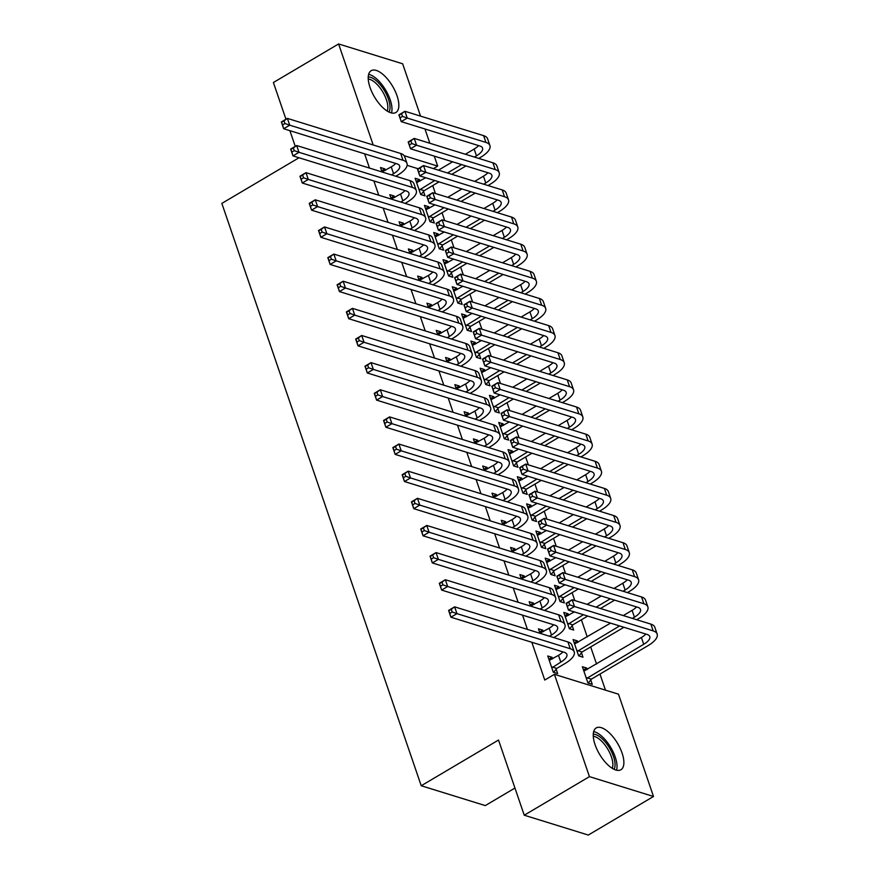 <?xml version="1.0" encoding="UTF-8"?>
<svg xmlns="http://www.w3.org/2000/svg" width="879" height="879" viewBox="0 0 879 879"><rect width="100%" height="100%" fill="white"/><g stroke="black" fill="none" stroke-linecap="round" stroke-linejoin="round"><path stroke-width="1.32" d="M595.061 744.656A24.282 10.526 -120.6 0 1 596.204 727.944A24.282 10.526 -120.6 0 1 622.068 753.028A24.282 10.526 -120.6 0 1 620.926 769.74A24.282 10.526 -120.6 0 1 595.061 744.656M370.026 87.406A24.282 10.526 -120.6 0 1 371.169 70.694A24.282 10.526 -120.6 0 1 397.033 95.778A24.282 10.526 -120.6 0 1 395.902 112.49A24.282 10.526 -120.6 0 1 370.026 87.406M605.477 690.147L599.972 674.061M596.544 664.041L590.677 646.933M587.249 636.901L581.393 619.794M574.8 600.555L572.097 592.655M565.516 573.416L562.813 565.516M556.22 546.277L553.517 538.387M546.925 519.137L544.222 511.248M537.64 492.009L534.937 484.109M528.345 464.87L525.642 456.97M519.06 437.731L516.358 429.842M509.765 410.592L507.062 402.703M500.47 383.464L497.767 375.564M491.185 356.325L488.482 348.425M481.89 329.185L479.187 321.285M472.605 302.046L469.902 294.157M463.31 274.907L460.607 267.018M454.025 247.779L451.312 239.879M444.73 220.64L442.027 212.74M435.435 193.501L432.732 185.612M618.475 694.179L653.504 796.484L589.446 776.64L554.418 674.336L618.475 694.179M589.446 776.64L524.247 815.207L588.293 835.05L653.504 796.484M514.951 788.045L485.285 805.593L421.228 785.749L221.849 203.401L299.003 157.759M285.961 119.236L273.391 82.516L338.591 43.95L402.648 63.793L420.558 116.116M424.964 128.993L429.853 143.255M434.259 156.121L437.676 166.098L404.197 155.726M433.413 168.614L437.676 166.098M574.185 642.824L577.404 640.912L573.075 639.571L578.646 655.855L582.975 657.195L581.469 652.789M577.404 640.912L577.921 642.417M539.563 632.089L542.782 630.188L538.453 628.848L539.97 633.298M542.782 630.188L543.299 631.693M555.605 588.545L558.824 586.645L554.495 585.304L560.066 601.588L564.395 602.928L562.89 598.522M558.824 586.645L559.341 588.15M520.983 577.822L524.203 575.921L519.874 574.58L521.39 579.019M524.203 575.921L524.719 577.426M537.025 534.267L540.244 532.366L535.915 531.026L541.486 547.309L545.815 548.65L544.31 544.244M540.244 532.366L540.75 533.872M502.403 523.543L505.612 521.643L501.294 520.302L502.81 524.752M505.612 521.643L506.128 523.148M518.445 480L521.654 478.099L517.324 476.759L522.906 493.042L527.235 494.383L525.719 489.977M521.654 478.099L522.17 479.604M483.813 469.276L487.032 467.364L482.703 466.024L484.23 470.474M487.032 467.364L487.548 468.87M499.854 425.722L503.074 423.821L498.745 422.48L504.326 438.764L508.644 440.104L507.139 435.698M503.074 423.821L503.59 425.326M465.233 414.998L468.452 413.097L464.123 411.757L465.65 416.196M468.452 413.097L468.968 414.602M481.274 371.454L484.494 369.554L480.165 368.213L485.735 384.486L490.064 385.826L488.559 381.431M484.494 369.554L485.01 371.059M446.653 360.731L449.872 358.819L445.543 357.478L447.07 361.928M449.872 358.819L450.389 360.324M462.695 317.176L465.914 315.275L461.585 313.935L467.156 330.218L471.485 331.559L469.979 327.153M465.914 315.275L466.43 316.781M428.073 306.452L431.292 304.552L426.963 303.211L428.48 307.65M431.292 304.552L431.809 306.057M444.115 262.909L447.334 260.997L443.005 259.657L448.576 275.94L452.905 277.281L451.399 272.875M447.334 260.997L447.84 262.502M409.493 252.174L412.712 250.273L408.383 248.933L409.9 253.383M412.712 250.273L413.218 251.779M425.535 208.631L428.743 206.73L424.425 205.389L429.996 221.673L434.325 223.013L432.809 218.607M428.743 206.73L429.26 208.235M390.913 197.907L394.122 196.006L389.793 194.666L391.32 199.104L400.527 194.028A15.569 6.054 161.1 0 0 404.977 190.589M394.122 196.006L394.638 197.511M418.118 168.746L407.131 165.34M364.598 153.814L369.477 168.087M373.883 180.953L378.772 195.215M383.178 208.092L388.057 222.354M392.463 235.231L397.352 249.493M401.758 262.36L406.647 276.632M411.053 289.499L415.932 303.771M420.338 316.638L425.227 330.9M429.633 343.777L434.512 358.039M438.918 370.916L443.807 385.178M448.213 398.044L453.092 412.317M457.509 425.183L462.387 439.445M466.793 452.322L471.682 466.584M476.088 479.462L480.967 493.723M485.373 506.59L490.262 520.862M494.668 533.729L499.547 547.991M503.964 560.868L508.842 575.13M513.248 588.007L518.138 602.269M522.544 615.135L527.422 629.408M531.828 642.274L544.76 680.049L554.418 674.336M381.618 170.768L384.837 168.867L380.508 167.526L382.024 171.965L391.232 166.889A15.569 6.054 161.1 0 0 395.693 163.45M384.837 168.867L385.354 170.372M416.239 181.492L419.459 179.591L415.13 178.25L420.7 194.534L425.029 195.874L423.524 191.468M419.459 179.591L419.975 181.096M400.198 225.046L403.417 223.145L399.088 221.794L400.615 226.244M403.417 223.145L403.933 224.65M434.819 235.77L438.039 233.869L433.71 232.528L439.28 248.812L443.609 250.152L442.104 245.746M438.039 233.869L438.555 235.374M418.778 279.313L421.997 277.412L417.668 276.072L419.195 280.522M421.997 277.412L422.513 278.918M453.399 290.037L456.619 288.136L452.289 286.796L457.871 303.079L462.2 304.42L460.684 300.014M456.619 288.136L457.135 289.641M437.368 333.591L440.577 331.691L436.248 330.35L437.775 334.789M440.577 331.691L441.093 333.196M471.99 344.315L475.198 342.414L470.869 341.074L476.451 357.357L480.78 358.698L479.264 354.292M475.198 342.414L475.715 343.92M455.948 387.859L459.168 385.958L454.839 384.617L456.355 389.067M459.168 385.958L459.673 387.463M490.57 398.594L493.789 396.682L489.46 395.341L495.031 411.625L499.36 412.965L497.855 408.559M493.789 396.682L494.295 398.187M474.528 442.137L477.747 440.236L473.418 438.896L474.935 443.335M477.747 440.236L478.264 441.741M509.15 452.861L512.369 450.96L508.04 449.619L513.611 465.903L517.94 467.243L516.434 462.837M512.369 450.96L512.886 452.465M493.108 496.404L496.327 494.503L491.998 493.163L493.526 497.613M496.327 494.503L496.844 496.009M527.73 507.139L530.949 505.227L526.62 503.887L532.191 520.17L536.52 521.511L535.014 517.105M530.949 505.227L531.465 506.733M511.688 550.683L514.907 548.782L510.578 547.441L512.105 551.88M514.907 548.782L515.424 550.287M546.309 561.406L549.529 559.505L545.2 558.165L550.781 574.448L555.099 575.789L553.594 571.383M549.529 559.505L550.045 561.011M530.268 604.961L533.487 603.049L529.158 601.708L530.685 606.158M533.487 603.049L534.003 604.554M564.889 615.685L568.109 613.784L563.78 612.443L569.361 628.716L573.69 630.056L572.174 625.661M568.109 613.784L568.625 615.289M548.859 659.228L552.067 657.327L547.749 655.987L553.32 672.27L557.649 673.611L556.143 669.205M552.067 657.327L552.583 658.832M583.48 669.952L586.689 668.051L582.37 666.711L587.941 682.994L592.27 684.334L590.765 679.928M586.689 668.051L587.205 669.556M373.179 144.969L338.591 43.95M295.256 146.375L289.872 130.674M524.247 815.207L498.514 740.041L421.228 785.749M391.485 174.899L393.561 173.668A15.569 6.054 161.1 0 0 399.626 165.955A15.569 6.054 161.1 0 0 396.978 163.846L283.675 128.752L281.357 121.961L287.389 118.39L400.692 153.495A23.348 9.076 -18.9 0 1 404.67 156.649L406.999 163.428A23.348 9.076 -18.9 0 1 397.89 175.009L395.814 176.239M284.027 120.808L281.61 122.236L282.544 124.95L284.961 123.521L284.027 120.808L287.389 118.39L289.718 125.181L403.021 160.275A23.348 9.076 -18.9 0 1 406.999 163.428M284.961 123.521L289.718 125.181L283.675 128.752L282.544 124.95M474.407 157.055L476.484 155.836A15.569 6.054 161.1 0 0 482.549 148.112A15.569 6.054 161.1 0 0 479.901 146.002L401.22 121.632L398.901 114.852L404.933 111.281L407.263 118.061L485.933 142.431A23.348 9.076 -18.9 0 1 489.911 145.584A23.348 9.076 -18.9 0 1 480.813 157.176L478.736 158.396M465.969 165.944L451.817 174.317M439.05 181.865L424.161 190.677L420.975 194.622M416.635 182.656L425.678 177.723M438.445 170.174L452.586 161.802M465.354 154.254L474.155 149.045A15.569 6.054 161.1 0 0 478.615 145.606M419.195 190.128L434.72 180.525M447.488 172.976L461.64 164.604M401.571 113.688L399.154 115.116L400.088 117.83L402.505 116.402L401.571 113.688L404.933 111.281L483.615 135.652A23.348 9.076 -18.9 0 1 487.592 138.805L489.911 145.584M402.505 116.402L407.263 118.061L401.22 121.632L400.088 117.83M419.832 189.337L424.161 190.677M400.78 202.038L402.846 200.808A15.569 6.054 161.1 0 0 408.922 193.083A15.569 6.054 161.1 0 0 406.274 190.985L292.971 155.891L290.652 149.1L296.684 145.529L409.988 180.635A23.348 9.076 -18.9 0 1 413.965 183.777L416.283 190.567A23.348 9.076 -18.9 0 1 407.175 202.148L405.109 203.379M293.322 147.936L290.905 149.364L291.839 152.078L294.245 150.65L293.322 147.936L296.684 145.529L299.003 152.32L412.306 187.414A23.348 9.076 -18.9 0 1 416.283 190.567M294.245 150.65L299.003 152.32L292.971 155.891L291.839 152.078M410.064 229.177L412.141 227.947A15.569 6.054 161.1 0 0 418.217 220.222A15.569 6.054 161.1 0 0 415.558 218.124L302.266 183.019L299.937 176.239L305.98 172.669L419.272 207.774A23.348 9.076 -18.9 0 1 423.249 210.916L425.579 217.706A23.348 9.076 -18.9 0 1 416.47 229.287L414.394 230.518M400.593 226.2L409.823 221.167A15.569 6.054 161.1 0 0 414.273 217.728M302.607 175.075L300.2 176.503L301.123 179.217L303.541 177.789L302.607 175.075L305.98 172.669L308.298 179.448L421.601 214.553A23.348 9.076 -18.9 0 1 425.579 217.706M303.541 177.789L308.298 179.448L302.266 183.019L301.123 179.217M483.703 184.194L485.768 182.964A15.569 6.054 161.1 0 0 491.844 175.24A15.569 6.054 161.1 0 0 489.196 173.141L410.515 148.771L408.186 141.98L414.229 138.41L416.547 145.2L495.229 169.57A23.348 9.076 -18.9 0 1 499.206 172.723A23.348 9.076 -18.9 0 1 490.097 184.304L488.021 185.535M475.264 193.083L461.112 201.456M448.345 209.004L433.457 217.816L430.27 221.761M425.93 209.795L434.962 204.862M447.73 197.314L461.882 188.941M474.649 181.393L483.45 176.185A15.569 6.054 161.1 0 0 487.9 172.745M428.491 217.267L444.016 207.664M456.783 200.115L470.935 191.743M410.867 140.827L408.449 142.255L409.372 144.969L411.79 143.541L410.867 140.827L414.229 138.41L492.91 162.791A23.348 9.076 -18.9 0 1 496.888 165.933L499.206 172.723M411.79 143.541L416.547 145.2L410.515 148.771L409.372 144.969M429.128 216.476L433.457 217.816M492.987 211.334L495.064 210.103A15.569 6.054 161.1 0 0 501.14 202.379A15.569 6.054 161.1 0 0 498.481 200.28L419.799 175.91L417.481 169.12L423.524 165.549L425.843 172.339L504.524 196.709A23.348 9.076 -18.9 0 1 508.501 199.863A23.348 9.076 -18.9 0 1 499.393 211.443L497.316 212.674M484.549 220.222L470.397 228.595M457.64 236.143L442.741 244.955L439.566 248.889M435.215 236.934L444.258 232.001M457.025 224.442L471.166 216.08M483.933 208.532L492.745 203.324A15.569 6.054 161.1 0 0 497.195 199.885M437.775 244.406L453.311 234.803M466.079 227.254L480.22 218.882M420.151 167.966L417.734 169.394L418.668 172.097L421.085 170.669L420.151 167.966L423.524 165.549L502.195 189.93A23.348 9.076 -18.9 0 1 506.172 193.072L508.501 199.863M421.085 170.669L425.843 172.339L419.799 175.91L418.668 172.097M438.412 243.615L442.741 244.955M368.235 76.923A21.019 9.109 -120.6 0 1 377.179 81.538A21.019 9.109 -120.6 0 1 389.023 112.062M387.167 111.04A19.459 8.427 59.4 0 0 375.948 83.296A19.459 8.427 59.4 0 0 368.246 79.033M391.496 112.951A24.129 10.449 59.4 0 0 377.245 79.451A24.129 10.449 59.4 0 0 368.653 74.319M593.259 734.174A21.019 9.109 -120.6 0 1 602.214 738.789A21.019 9.109 -120.6 0 1 614.047 769.312M612.202 768.29A19.459 8.427 59.4 0 0 600.972 740.547A19.459 8.427 59.4 0 0 593.27 736.283M616.531 770.202A24.129 10.449 59.4 0 0 602.269 736.701A24.129 10.449 59.4 0 0 593.677 731.57M419.36 256.305L421.437 255.086A15.569 6.054 161.1 0 0 427.502 247.362A15.569 6.054 161.1 0 0 424.854 245.263L311.551 210.158L309.232 203.379L315.264 199.808L428.567 234.902A23.348 9.076 -18.9 0 1 432.545 238.055L434.863 244.834A23.348 9.076 -18.9 0 1 425.766 256.426L423.689 257.646M409.889 253.339L419.107 248.296A15.569 6.054 161.1 0 0 423.557 244.856M311.902 202.214L309.485 203.642L310.419 206.356L312.836 204.928L311.902 202.214L315.264 199.808L317.594 206.587L430.886 241.692A23.348 9.076 -18.9 0 1 434.863 244.834M312.836 204.928L317.594 206.587L311.551 210.158L310.419 206.356M428.644 283.445L430.721 282.225A15.569 6.054 161.1 0 0 436.797 274.501A15.569 6.054 161.1 0 0 434.138 272.402L320.846 237.297L318.517 230.518L324.56 226.947L437.863 262.041A23.348 9.076 -18.9 0 1 441.84 265.194L444.159 271.974A23.348 9.076 -18.9 0 1 435.05 283.565L432.973 284.785M419.184 280.478L428.403 275.435A15.569 6.054 161.1 0 0 432.853 271.996M321.198 229.353L318.78 230.781L319.703 233.495L322.121 232.067L321.198 229.353L324.56 226.947L326.878 233.726L440.181 268.82A23.348 9.076 -18.9 0 1 444.159 271.974M322.121 232.067L326.878 233.726L320.846 237.297L319.703 233.495M502.283 238.473L504.359 237.242A15.569 6.054 161.1 0 0 510.424 229.518A15.569 6.054 161.1 0 0 507.776 227.419L429.095 203.038L426.776 196.259L432.809 192.688L435.138 199.467L513.808 223.848A23.348 9.076 -18.9 0 1 517.786 226.991A23.348 9.076 -18.9 0 1 508.677 238.583L506.612 239.813M493.844 247.362L479.692 255.723M466.925 263.282L452.037 272.083L448.85 276.028M444.51 264.063L453.542 259.14M466.309 251.581L480.461 243.219M493.229 235.66L502.03 230.452A15.569 6.054 161.1 0 0 506.48 227.013M447.07 271.534L462.596 261.942M475.363 254.383L489.515 246.021M429.446 195.094L427.029 196.522L427.963 199.236L430.369 197.808L429.446 195.094L432.809 192.688L511.49 217.058A23.348 9.076 -18.9 0 1 515.468 220.211L517.786 226.991M430.369 197.808L435.138 199.467L429.095 203.038L427.963 199.236M447.708 270.743L452.037 272.083M511.567 265.601L513.644 264.381A15.569 6.054 161.1 0 0 519.72 256.657A15.569 6.054 161.1 0 0 517.061 254.558L438.39 230.177L436.061 223.398L442.104 219.827L444.422 226.606L523.104 250.987A23.348 9.076 -18.9 0 1 527.081 254.13A23.348 9.076 -18.9 0 1 517.973 265.722L515.896 266.941M503.129 274.501L488.988 282.862M476.22 290.422L461.332 299.223L458.146 303.167M453.806 291.202L462.837 286.268M475.605 278.72L489.757 270.347M502.524 262.799L511.325 257.591A15.569 6.054 161.1 0 0 515.775 254.152M456.355 298.673L471.891 289.07M484.659 281.522L498.8 273.16M438.731 222.233L436.325 223.662L437.248 226.375L439.665 224.947L438.731 222.233L442.104 219.827L520.775 244.197A23.348 9.076 -18.9 0 1 524.752 247.351L527.081 254.13M439.665 224.947L444.422 226.606L438.39 230.177L437.248 226.375M457.003 297.882L461.332 299.223M437.94 310.584L440.016 309.353A15.569 6.054 161.1 0 0 446.082 301.629A15.569 6.054 161.1 0 0 443.434 299.53L330.13 264.436L327.812 257.646L333.844 254.075L447.147 289.18A23.348 9.076 -18.9 0 1 451.125 292.333L453.454 299.113A23.348 9.076 -18.9 0 1 444.345 310.694L442.269 311.924M428.469 307.617L437.687 302.574A15.569 6.054 161.1 0 0 442.148 299.135M330.482 256.492L328.065 257.921L328.999 260.634L331.416 259.206L330.482 256.492L333.844 254.075L336.174 260.865L449.477 295.959A23.348 9.076 -18.9 0 1 453.454 299.113M331.416 259.206L336.174 260.865L330.13 264.436L328.999 260.634M520.862 292.74L522.939 291.509A15.569 6.054 161.1 0 0 529.004 283.785A15.569 6.054 161.1 0 0 526.356 281.687L447.675 257.316L445.356 250.537L451.388 246.966L453.718 253.745L532.388 278.116A23.348 9.076 -18.9 0 1 536.366 281.269A23.348 9.076 -18.9 0 1 527.268 292.85L525.192 294.08M512.424 301.629L498.272 310.001M485.505 317.55L470.617 326.362L467.43 330.306M463.09 318.341L472.133 313.407M484.9 305.859L499.041 297.487M511.809 289.938L520.61 284.73A15.569 6.054 161.1 0 0 525.06 281.291M465.65 325.812L481.176 316.209M493.943 308.661L508.095 300.288M448.026 249.372L445.609 250.801L446.543 253.515L448.96 252.086L448.026 249.372L451.388 246.966L530.07 271.336A23.348 9.076 -18.9 0 1 534.047 274.49L536.366 281.269M448.96 252.086L453.718 253.745L447.675 257.316L446.543 253.515M466.288 325.021L470.617 326.362M447.235 337.723L449.301 336.492A15.569 6.054 161.1 0 0 455.377 328.768A15.569 6.054 161.1 0 0 452.729 326.669L339.426 291.575L337.096 284.785L343.14 281.214L456.443 316.319A23.348 9.076 -18.9 0 1 460.42 319.462L462.739 326.252A23.348 9.076 -18.9 0 1 453.63 337.833L451.564 339.063M437.764 334.745L446.982 329.713A15.569 6.054 161.1 0 0 451.432 326.274M339.777 283.62L337.36 285.049L338.294 287.763L340.7 286.334L339.777 283.62L343.14 281.214L345.458 288.004L458.761 323.098A23.348 9.076 -18.9 0 1 462.739 326.252M340.7 286.334L345.458 288.004L339.426 291.575L338.294 287.763M530.158 319.879L532.224 318.648A15.569 6.054 161.1 0 0 538.3 310.924A15.569 6.054 161.1 0 0 535.652 308.826L456.97 284.455L454.641 277.665L460.684 274.094L463.002 280.884L541.684 305.255A23.348 9.076 -18.9 0 1 545.661 308.408A23.348 9.076 -18.9 0 1 536.553 319.989L534.476 321.22M521.719 328.768L507.568 337.14M494.8 344.689L479.912 353.501L476.726 357.434M472.386 345.48L481.417 340.547M494.185 332.998L508.337 324.626M521.104 317.077L529.905 311.869A15.569 6.054 161.1 0 0 534.355 308.43M474.946 352.951L490.471 343.348M503.238 335.8L517.39 327.427M457.322 276.511L454.904 277.94L455.827 280.654L458.245 279.225L457.322 276.511L460.684 274.094L539.365 298.475A23.348 9.076 -18.9 0 1 543.343 301.618L545.661 308.408M458.245 279.225L463.002 280.884L456.97 284.455L455.827 280.654M475.583 352.16L479.912 353.501M456.52 364.862L458.596 363.631A15.569 6.054 161.1 0 0 464.672 355.907A15.569 6.054 161.1 0 0 462.013 353.808L348.71 318.703L346.392 311.924L352.435 308.353L465.727 343.447A23.348 9.076 -18.9 0 1 469.705 346.601L472.034 353.391A23.348 9.076 -18.9 0 1 462.925 364.972L460.849 366.202M447.048 361.884L456.278 356.841A15.569 6.054 161.1 0 0 460.728 353.402M349.062 310.759L346.656 312.188L347.579 314.902L349.996 313.473L349.062 310.759L352.435 308.353L354.753 315.132L468.057 350.238A23.348 9.076 -18.9 0 1 472.034 353.391M349.996 313.473L354.753 315.132L348.71 318.703L347.579 314.902M539.442 347.018L541.519 345.788A15.569 6.054 161.1 0 0 547.584 338.063A15.569 6.054 161.1 0 0 544.936 335.965L466.255 311.595L463.936 304.804L469.968 301.233L472.298 308.024L550.979 332.394A23.348 9.076 -18.9 0 1 554.957 335.547A23.348 9.076 -18.9 0 1 545.848 347.128L543.771 348.359M531.004 355.907L516.852 364.28M504.085 371.828L489.196 380.629L486.01 384.573M481.67 372.608L490.713 367.686M503.48 360.126L517.621 351.765M530.389 344.205L539.201 339.008A15.569 6.054 161.1 0 0 543.651 335.569M484.23 380.091L499.766 370.488M512.534 362.939L526.675 354.567M466.606 303.64L464.189 305.068L465.123 307.782L467.54 306.353L466.606 303.64L469.968 301.233L548.65 325.604A23.348 9.076 -18.9 0 1 552.627 328.757L554.957 335.547M467.54 306.353L472.298 308.024L466.255 311.595L465.123 307.782M484.867 379.288L489.196 380.629M465.815 391.99L467.892 390.77A15.569 6.054 161.1 0 0 473.957 383.046A15.569 6.054 161.1 0 0 471.309 380.948L358.006 345.843L355.687 339.063L361.719 335.492L475.023 370.586A23.348 9.076 -18.9 0 1 479 373.74L481.318 380.519A23.348 9.076 -18.9 0 1 472.221 392.111L470.144 393.331M456.344 389.023L465.562 383.98A15.569 6.054 161.1 0 0 470.012 380.541M358.357 337.899L355.94 339.327L356.874 342.041L359.28 340.612L358.357 337.899L361.719 335.492L364.049 342.272L477.341 377.377A23.348 9.076 -18.9 0 1 481.318 380.519M359.28 340.612L364.049 342.272L358.006 345.843L356.874 342.041M548.738 374.146L550.814 372.927A15.569 6.054 161.1 0 0 556.879 365.203A15.569 6.054 161.1 0 0 554.231 363.104L475.55 338.723L473.232 331.943L479.264 328.372L481.582 335.152L560.264 359.533A23.348 9.076 -18.9 0 1 564.241 362.675A23.348 9.076 -18.9 0 1 555.132 374.267L553.067 375.487M540.299 383.046L526.147 391.408M513.38 398.967L498.492 407.768L495.306 411.713M490.965 399.747L499.997 394.814M512.765 387.265L526.917 378.893M539.684 371.345L548.485 366.136A15.569 6.054 161.1 0 0 552.935 362.697M493.526 407.219L509.051 397.627M521.818 390.067L535.97 381.706M475.902 330.779L473.484 332.207L474.418 334.921L476.825 333.493L475.902 330.779L479.264 328.372L557.945 352.743A23.348 9.076 -18.9 0 1 561.923 355.896L564.241 362.675M476.825 333.493L481.582 335.152L475.55 338.723L474.418 334.921M494.163 406.428L498.492 407.768M475.099 419.129L477.176 417.899A15.569 6.054 161.1 0 0 483.252 410.185A15.569 6.054 161.1 0 0 480.593 408.076L367.301 372.982L364.972 366.191L371.015 362.62L484.318 397.726A23.348 9.076 -18.9 0 1 488.295 400.879L490.614 407.658A23.348 9.076 -18.9 0 1 481.505 419.239L479.429 420.47M465.628 416.163L474.858 411.119A15.569 6.054 161.1 0 0 479.308 407.68M367.653 365.038L365.235 366.466L366.158 369.18L368.576 367.752L367.653 365.038L371.015 362.62L373.333 369.411L486.636 404.505A23.348 9.076 -18.9 0 1 490.614 407.658M368.576 367.752L373.333 369.411L367.301 372.982L366.158 369.18M558.022 401.285L560.099 400.066A15.569 6.054 161.1 0 0 566.175 392.342A15.569 6.054 161.1 0 0 563.516 390.232L484.845 365.862L482.516 359.082L488.559 355.512L490.878 362.291L569.559 386.661A23.348 9.076 -18.9 0 1 573.537 389.815A23.348 9.076 -18.9 0 1 564.428 401.406L562.351 402.626M549.584 410.174L535.443 418.547M522.675 426.095L507.776 434.907L504.601 438.852M500.261 426.886L509.293 421.953M522.06 414.405L536.212 406.032M548.979 398.484L557.78 393.276A15.569 6.054 161.1 0 0 562.23 389.837M502.81 434.358L518.346 424.755M531.114 417.206L545.255 408.834M485.186 357.918L482.78 359.346L483.703 362.06L486.12 360.632L485.186 357.918L488.559 355.512L567.23 379.882A23.348 9.076 -18.9 0 1 571.207 383.035L573.537 389.815M486.12 360.632L490.878 362.291L484.845 365.862L483.703 362.06M503.458 433.567L507.776 434.907M484.395 446.268L486.472 445.038A15.569 6.054 161.1 0 0 492.537 437.313A15.569 6.054 161.1 0 0 489.889 435.215L376.586 400.121L374.267 393.331L380.299 389.76L493.602 424.865A23.348 9.076 -18.9 0 1 497.58 428.007L499.909 434.797A23.348 9.076 -18.9 0 1 490.801 446.378L488.724 447.609M474.924 443.302L484.142 438.258A15.569 6.054 161.1 0 0 488.603 434.819M376.937 392.166L374.52 393.594L375.454 396.308L377.871 394.88L376.937 392.166L380.299 389.76L382.629 396.55L495.921 431.644A23.348 9.076 -18.9 0 1 499.909 434.797M377.871 394.88L382.629 396.55L376.586 400.121L375.454 396.308M567.318 428.425L569.394 427.194A15.569 6.054 161.1 0 0 575.459 419.47A15.569 6.054 161.1 0 0 572.811 417.371L494.13 393.001L491.811 386.211L497.844 382.64L500.173 389.43L578.843 413.8A23.348 9.076 -18.9 0 1 582.821 416.954A23.348 9.076 -18.9 0 1 573.723 428.534L571.647 429.765M558.879 437.313L544.727 445.686M531.96 453.234L517.072 462.046L513.885 465.991M509.545 454.025L518.588 449.092M531.345 441.544L545.496 433.171M558.264 425.623L567.065 420.415A15.569 6.054 161.1 0 0 571.515 416.976M512.105 461.497L527.631 451.894M540.398 444.345L554.55 435.973M494.481 385.057L492.064 386.485L492.998 389.199L495.415 387.771L494.481 385.057L497.844 382.64L576.525 407.021A23.348 9.076 -18.9 0 1 580.503 410.163L582.821 416.954M495.415 387.771L500.173 389.43L494.13 393.001L492.998 389.199M512.743 460.706L517.072 462.046M493.69 473.407L495.756 472.177A15.569 6.054 161.1 0 0 501.832 464.453A15.569 6.054 161.1 0 0 499.184 462.354L385.881 427.249L383.552 420.47L389.595 416.899L502.898 451.993A23.348 9.076 -18.9 0 1 506.875 455.146L509.194 461.936A23.348 9.076 -18.9 0 1 500.085 473.517L498.019 474.748M484.219 470.43L493.438 465.398A15.569 6.054 161.1 0 0 497.888 461.958M386.233 419.305L383.815 420.733L384.738 423.447L387.156 422.019L386.233 419.305L389.595 416.899L391.913 423.678L505.216 458.783A23.348 9.076 -18.9 0 1 509.194 461.936M387.156 422.019L391.913 423.678L385.881 427.249L384.738 423.447M576.613 455.564L578.679 454.333A15.569 6.054 161.1 0 0 584.755 446.609A15.569 6.054 161.1 0 0 582.096 444.51L503.425 420.14L501.096 413.35L507.139 409.779L509.457 416.569L588.139 440.939A23.348 9.076 -18.9 0 1 592.116 444.093A23.348 9.076 -18.9 0 1 583.008 455.674L580.931 456.904M568.164 464.453L554.023 472.825M541.255 480.373L526.367 489.185L523.181 493.119M518.841 481.165L527.872 476.231M540.64 468.672L554.792 460.31M567.559 452.762L576.36 447.554A15.569 6.054 161.1 0 0 580.81 444.115M521.401 488.636L536.926 479.033M549.694 471.485L563.846 463.112M503.777 412.185L501.36 413.613L502.283 416.327L504.7 414.899L503.777 412.185L507.139 409.779L585.821 434.16A23.348 9.076 -18.9 0 1 589.798 437.302L592.116 444.093M504.7 414.899L509.457 416.569L503.425 420.14L502.283 416.327M522.038 487.834L526.367 489.185M502.975 500.536L505.051 499.316A15.569 6.054 161.1 0 0 511.128 491.592A15.569 6.054 161.1 0 0 508.469 489.493L395.165 454.388L392.847 447.609L398.89 444.038L512.182 479.132A23.348 9.076 -18.9 0 1 516.16 482.285L518.489 489.065A23.348 9.076 -18.9 0 1 509.38 500.656L507.304 501.876M493.504 497.569L502.733 492.526A15.569 6.054 161.1 0 0 507.183 489.087M395.517 446.444L393.111 447.872L394.034 450.586L396.451 449.158L395.517 446.444L398.89 444.038L401.209 450.817L514.512 485.922A23.348 9.076 -18.9 0 1 518.489 489.065M396.451 449.158L401.209 450.817L395.165 454.388L394.034 450.586M585.897 482.703L587.974 481.472A15.569 6.054 161.1 0 0 594.039 473.748A15.569 6.054 161.1 0 0 591.391 471.649L512.71 447.268L510.391 440.489L516.423 436.918L518.753 443.697L597.434 468.078A23.348 9.076 -18.9 0 1 601.412 471.221A23.348 9.076 -18.9 0 1 592.303 482.813L590.227 484.043M577.459 491.592L563.307 499.953M550.54 507.513L535.652 516.314L532.465 520.258M528.125 508.293L537.168 503.359M549.935 495.811L564.076 487.449M576.844 479.89L585.645 474.682A15.569 6.054 161.1 0 0 590.106 471.243M530.685 515.764L546.222 506.172M558.978 498.613L573.13 490.251M513.061 439.324L510.644 440.753L511.578 443.466L513.995 442.038L513.061 439.324L516.423 436.918L595.105 461.288A23.348 9.076 -18.9 0 1 599.082 464.442L601.412 471.221M513.995 442.038L518.753 443.697L512.71 447.268L511.578 443.466M531.323 514.973L535.652 516.314M512.27 527.675L514.347 526.455A15.569 6.054 161.1 0 0 520.412 518.731A15.569 6.054 161.1 0 0 517.764 516.621L404.461 481.527L402.142 474.748L408.175 471.166L521.478 506.271A23.348 9.076 -18.9 0 1 525.455 509.424L527.774 516.204A23.348 9.076 -18.9 0 1 518.665 527.796L516.599 529.015M502.799 524.708L512.017 519.665A15.569 6.054 161.1 0 0 516.467 516.226M404.812 473.583L402.395 475.012L403.329 477.726L405.735 476.297L404.812 473.583L408.175 471.166L410.504 477.956L523.796 513.05A23.348 9.076 -18.9 0 1 527.774 516.204M405.735 476.297L410.504 477.956L404.461 481.527L403.329 477.726M595.193 509.831L597.259 508.611A15.569 6.054 161.1 0 0 603.335 500.887A15.569 6.054 161.1 0 0 600.687 498.789L522.005 474.407L519.687 467.628L525.719 464.057L528.037 470.836L606.719 495.218A23.348 9.076 -18.9 0 1 610.696 498.36A23.348 9.076 -18.9 0 1 601.588 509.952L599.522 511.171M586.754 518.731L572.603 527.092M559.835 534.641L544.947 543.453L541.761 547.397M537.421 535.432L546.452 530.498M559.22 522.95L573.372 514.578M586.139 507.029L594.94 501.821A15.569 6.054 161.1 0 0 599.39 498.382M539.981 542.903L555.506 533.3M568.274 525.752L582.425 517.39M522.357 466.463L519.939 467.892L520.873 470.606L523.28 469.177L522.357 466.463L525.719 464.057L604.4 488.427A23.348 9.076 -18.9 0 1 608.378 491.581L610.696 498.36M523.28 469.177L528.037 470.836L522.005 474.407L520.873 470.606M540.618 542.112L544.947 543.453M521.555 554.814L523.631 553.583A15.569 6.054 161.1 0 0 529.707 545.859A15.569 6.054 161.1 0 0 527.048 543.76L413.756 508.666L411.427 501.876L417.47 498.305L530.762 533.41A23.348 9.076 -18.9 0 1 534.751 536.564L537.069 543.343A23.348 9.076 -18.9 0 1 527.96 554.924L525.884 556.154M512.083 551.847L521.313 546.804A15.569 6.054 161.1 0 0 525.763 543.365M414.097 500.722L411.691 502.151L412.614 504.865L415.031 503.436L414.097 500.722L417.47 498.305L419.788 505.095L533.092 540.189A23.348 9.076 -18.9 0 1 537.069 543.343M415.031 503.436L419.788 505.095L413.756 508.666L412.614 504.865M604.477 536.97L606.554 535.74A15.569 6.054 161.1 0 0 612.63 528.015A15.569 6.054 161.1 0 0 609.971 525.917L531.301 501.546L528.971 494.767L535.014 491.196L537.333 497.975L616.014 522.346A23.348 9.076 -18.9 0 1 619.992 525.499A23.348 9.076 -18.9 0 1 610.883 537.08L608.806 538.311M596.039 545.859L581.898 554.231M569.131 561.78L554.231 570.592L551.056 574.536M546.705 562.571L555.748 557.638M568.515 550.089L582.667 541.717M595.424 534.168L604.236 528.96A15.569 6.054 161.1 0 0 608.686 525.521M549.265 570.042L564.801 560.439M577.569 552.891L591.71 544.519M531.641 493.602L529.235 495.031L530.158 497.745L532.575 496.316L531.641 493.602L535.014 491.196L613.685 515.566A23.348 9.076 -18.9 0 1 617.662 518.72L619.992 525.499M532.575 496.316L537.333 497.975L531.301 501.546L530.158 497.745M549.913 569.251L554.231 570.592M530.85 581.953L532.927 580.722A15.569 6.054 161.1 0 0 538.992 572.998A15.569 6.054 161.1 0 0 536.344 570.9L423.041 535.805L420.722 529.015L426.754 525.444L540.058 560.549A23.348 9.076 -18.9 0 1 544.035 563.692L546.353 570.482A23.348 9.076 -18.9 0 1 537.256 582.063L535.179 583.293M521.379 578.975L530.597 573.943A15.569 6.054 161.1 0 0 535.058 570.504M423.392 527.85L420.975 529.279L421.909 531.993L424.326 530.564L423.392 527.85L426.754 525.444L429.084 532.224L542.376 567.329A23.348 9.076 -18.9 0 1 546.353 570.482M424.326 530.564L429.084 532.224L423.041 535.805L421.909 531.993M613.773 564.109L615.849 562.879A15.569 6.054 161.1 0 0 621.914 555.154A15.569 6.054 161.1 0 0 619.266 553.056L540.585 528.686L538.267 521.895L544.299 518.324L546.628 525.115L625.299 549.485A23.348 9.076 -18.9 0 1 629.276 552.638A23.348 9.076 -18.9 0 1 620.178 564.219L618.102 565.45M605.334 572.998L591.182 581.371M578.415 588.919L563.527 597.731L560.341 601.665M556 589.71L565.043 584.777M577.8 577.228L591.952 568.856M604.719 561.307L613.52 556.099A15.569 6.054 161.1 0 0 617.97 552.66M558.561 597.182L574.086 587.579M586.853 580.03L601.005 571.658M540.937 520.742L538.519 522.17L539.453 524.884L541.871 523.455L540.937 520.742L544.299 518.324L622.98 542.706A23.348 9.076 -18.9 0 1 626.958 545.848L629.276 552.638M541.871 523.455L546.628 525.115L540.585 528.686L539.453 524.884M559.198 596.391L563.527 597.731M540.145 609.092L542.211 607.861A15.569 6.054 161.1 0 0 548.287 600.137A15.569 6.054 161.1 0 0 545.639 598.039L432.336 562.934L430.007 556.154L436.05 552.583L549.353 587.677A23.348 9.076 -18.9 0 1 553.33 590.831L555.649 597.61A23.348 9.076 -18.9 0 1 546.54 609.202L544.464 610.433M530.674 606.114L539.893 601.071A15.569 6.054 161.1 0 0 544.343 597.632M432.688 554.99L430.27 556.418L431.193 559.132L433.611 557.704L432.688 554.99L436.05 552.583L438.368 559.363L551.671 594.468A23.348 9.076 -18.9 0 1 555.649 597.61M433.611 557.704L438.368 559.363L432.336 562.934L431.193 559.132M623.057 591.248L625.134 590.018A15.569 6.054 161.1 0 0 631.21 582.294A15.569 6.054 161.1 0 0 628.551 580.195L549.88 555.825L547.551 549.034L553.594 545.463L555.913 552.254L634.594 576.624A23.348 9.076 -18.9 0 1 638.572 579.777A23.348 9.076 -18.9 0 1 629.463 591.358L627.386 592.589M614.619 600.137L600.478 608.51M587.71 616.058L572.822 624.859L569.636 628.804M565.296 616.838L574.328 611.916M587.095 604.356L601.247 595.995M614.014 588.436L622.815 583.238A15.569 6.054 161.1 0 0 627.265 579.788M567.856 624.31L583.381 614.718M596.149 607.169L610.301 598.797M550.232 547.87L547.815 549.298L548.738 552.012L551.155 550.584L550.232 547.87L553.594 545.463L632.276 569.834A23.348 9.076 -18.9 0 1 636.253 572.987L638.572 579.777M551.155 550.584L555.913 552.254L549.88 555.825L548.738 552.012M568.493 623.519L572.822 624.859M549.43 636.22L551.507 635.001A15.569 6.054 161.1 0 0 557.583 627.276A15.569 6.054 161.1 0 0 554.924 625.178L441.621 590.073L439.302 583.293L445.345 579.722L558.637 614.817A23.348 9.076 -18.9 0 1 562.615 617.97L564.944 624.749A23.348 9.076 -18.9 0 1 555.836 636.341L553.759 637.561M539.959 633.254L549.188 628.21A15.569 6.054 161.1 0 0 553.638 624.771M441.972 582.129L439.555 583.557L440.489 586.271L442.906 584.843L441.972 582.129L445.345 579.722L447.664 586.502L560.967 621.607A23.348 9.076 -18.9 0 1 564.944 624.749M442.906 584.843L447.664 586.502L441.621 590.073L440.489 586.271M632.353 618.376L634.429 617.157A15.569 6.054 161.1 0 0 640.494 609.433A15.569 6.054 161.1 0 0 637.846 607.334L559.165 582.953L556.846 576.174L562.879 572.603L565.208 579.382L643.889 603.763A23.348 9.076 -18.9 0 1 647.867 606.906A23.348 9.076 -18.9 0 1 638.758 618.497L636.682 619.717M623.914 627.276L582.107 651.998L578.92 655.943M574.58 643.977L610.531 623.123M623.299 615.575L632.1 610.367A15.569 6.054 161.1 0 0 636.561 606.928M577.14 651.449L619.585 625.936M559.516 575.009L557.099 576.437L558.033 579.151L560.45 577.723L559.516 575.009L562.879 572.603L641.56 596.973A23.348 9.076 -18.9 0 1 645.538 600.126L647.867 606.906M560.45 577.723L565.208 579.382L559.165 582.953L558.033 579.151M577.778 650.658L582.107 651.998M551.814 667.864L560.802 662.129A15.569 6.054 161.1 0 0 566.867 654.405A15.569 6.054 161.1 0 0 564.219 652.306L450.916 617.212L448.598 610.422L454.63 606.851L567.933 641.956A23.348 9.076 -18.9 0 1 571.91 645.109L574.229 651.888A23.348 9.076 -18.9 0 1 565.12 663.469L556.781 668.414L553.594 672.358M549.254 660.393L558.473 655.349A15.569 6.054 161.1 0 0 562.923 651.91M451.268 609.268L448.85 610.696L449.784 613.41L452.191 611.982L451.268 609.268L454.63 606.851L456.948 613.641L570.251 648.735A23.348 9.076 -18.9 0 1 574.229 651.888M452.191 611.982L456.948 613.641L450.916 617.212L449.784 613.41M552.452 667.073L556.781 668.414M586.436 678.588L643.714 644.296A15.569 6.054 161.1 0 0 649.79 636.572A15.569 6.054 161.1 0 0 647.142 634.462L568.46 610.092L566.142 603.313L572.174 599.742L574.492 606.521L653.174 630.891A23.348 9.076 -18.9 0 1 657.151 634.045A23.348 9.076 -18.9 0 1 648.043 645.636L591.402 679.137L588.216 683.082M583.876 671.116L641.395 637.506A15.569 6.054 161.1 0 0 645.845 634.067M568.812 602.148L566.395 603.576L567.329 606.29L569.735 604.862L568.812 602.148L572.174 599.742L650.856 624.112A23.348 9.076 -18.9 0 1 654.833 627.265L657.151 634.045M569.735 604.862L574.492 606.521L568.46 610.092L567.329 606.29M587.073 677.797L591.402 679.137M391.232 166.889L393.561 173.668M400.692 153.495L403.021 160.275M474.155 149.045L476.484 155.836M483.615 135.652L485.933 142.431M400.527 194.028L402.846 200.808M409.988 180.635L412.306 187.414M409.823 221.167L412.141 227.947M419.272 207.774L421.601 214.553M483.45 176.185L485.768 182.964M492.91 162.791L495.229 169.57M492.745 203.324L495.064 210.103M502.195 189.93L504.524 196.709M419.107 248.296L421.437 255.086M428.567 234.902L430.886 241.692M428.403 275.435L430.721 282.225M437.863 262.041L440.181 268.82M502.03 230.452L504.359 237.242M511.49 217.058L513.808 223.848M511.325 257.591L513.644 264.381M520.775 244.197L523.104 250.987M437.687 302.574L440.016 309.353M447.147 289.18L449.477 295.959M520.61 284.73L522.939 291.509M530.07 271.336L532.388 278.116M446.982 329.713L449.301 336.492M456.443 316.319L458.761 323.098M529.905 311.869L532.224 318.648M539.365 298.475L541.684 305.255M456.278 356.841L458.596 363.631M465.727 343.447L468.057 350.238M539.201 339.008L541.519 345.788M548.65 325.604L550.979 332.394M465.562 383.98L467.892 390.77M475.023 370.586L477.341 377.377M548.485 366.136L550.814 372.927M557.945 352.743L560.264 359.533M474.858 411.119L477.176 417.899M484.318 397.726L486.636 404.505M557.78 393.276L560.099 400.066M567.23 379.882L569.559 386.661M484.142 438.258L486.472 445.038M493.602 424.865L495.921 431.644M567.065 420.415L569.394 427.194M576.525 407.021L578.843 413.8M493.438 465.398L495.756 472.177M502.898 451.993L505.216 458.783M576.36 447.554L578.679 454.333M585.821 434.16L588.139 440.939M502.733 492.526L505.051 499.316M512.182 479.132L514.512 485.922M585.645 474.682L587.974 481.472M595.105 461.288L597.434 468.078M512.017 519.665L514.347 526.455M521.478 506.271L523.796 513.05M594.94 501.821L597.259 508.611M604.4 488.427L606.719 495.218M521.313 546.804L523.631 553.583M530.762 533.41L533.092 540.189M604.236 528.96L606.554 535.74M613.685 515.566L616.014 522.346M530.597 573.943L532.927 580.722M540.058 560.549L542.376 567.329M613.52 556.099L615.849 562.879M622.98 542.706L625.299 549.485M539.893 601.071L542.211 607.861M549.353 587.677L551.671 594.468M622.815 583.238L625.134 590.018M632.276 569.834L634.594 576.624M549.188 628.21L551.507 635.001M558.637 614.817L560.967 621.607M632.1 610.367L634.429 617.157M641.56 596.973L643.889 603.763M558.473 655.349L560.802 662.129M567.933 641.956L570.251 648.735M641.395 637.506L643.714 644.296M650.856 624.112L653.174 630.891"/></g></svg>
